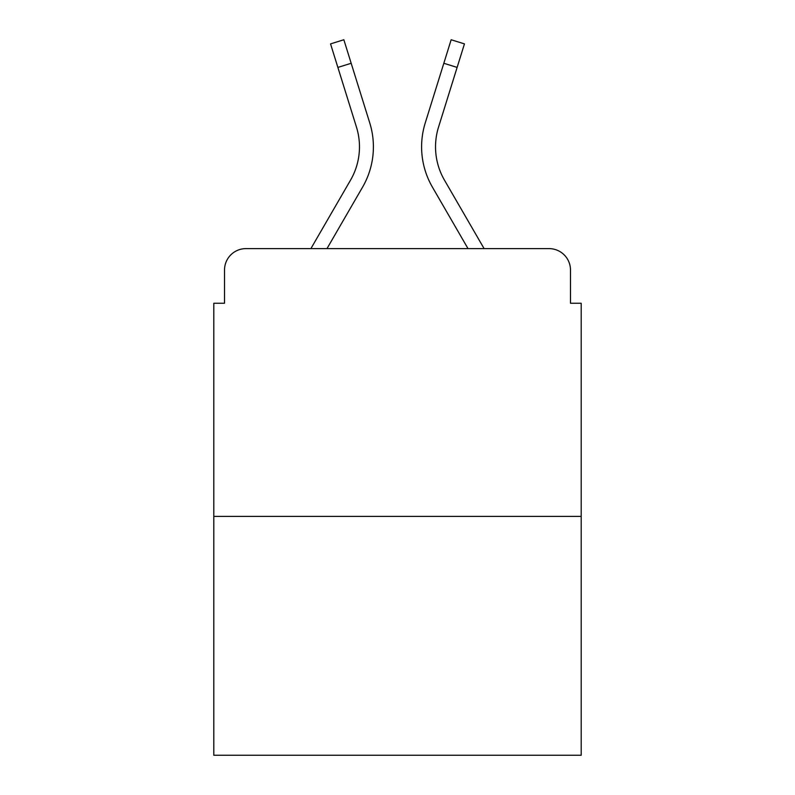 <?xml version="1.0" encoding="UTF-8"?>
<svg xmlns="http://www.w3.org/2000/svg" width="795" height="795" viewBox="0 0 795 795"><rect width="100%" height="100%" fill="white"/><g stroke="black" fill="none" stroke-linecap="round" stroke-linejoin="round"><path stroke-width="1.19" d="M224.518 270.042L224.518 303.243L224.518 270.042A21.425 21.425 0 0 1 245.943 248.616L310.895 248.616L350.535 180.137A66.412 66.412 0 0 0 356.468 127.121L330.551 43.894L343.847 39.75L369.764 122.977A80.335 80.335 0 0 1 362.59 187.113L326.984 248.616M581.195 516.392L213.805 516.392L213.805 755.25L581.195 755.25L581.195 303.243L570.482 303.243L570.482 270.042A21.425 21.425 0 0 0 549.057 248.616L245.943 248.616M213.805 516.392L213.805 303.243L224.518 303.243M457.115 67.416L443.829 63.272L451.153 39.75L464.449 43.894L438.532 127.121A66.412 66.412 0 0 0 444.465 180.137A66.412 66.412 0 0 1 438.532 127.121A66.412 66.412 0 0 0 444.465 180.137A66.412 66.412 0 0 1 438.532 127.121A66.412 66.412 0 0 0 444.465 180.137A66.412 66.412 0 0 1 438.532 127.121A66.412 66.412 0 0 0 444.465 180.137A66.412 66.412 0 0 1 438.532 127.121A66.412 66.412 0 0 0 444.465 180.137A66.412 66.412 0 0 1 438.532 127.121A66.412 66.412 0 0 0 444.465 180.137A66.412 66.412 0 0 1 438.532 127.121A66.412 66.412 0 0 0 444.465 180.137A66.412 66.412 0 0 1 438.532 127.121A66.412 66.412 0 0 0 444.465 180.137L484.105 248.616L549.057 248.616M570.482 303.243L570.482 270.042M425.236 122.977L443.829 63.272L425.236 122.977A80.335 80.335 0 0 0 432.41 187.113L468.017 248.616M337.885 67.416L351.171 63.272L369.764 122.977M350.535 180.137A66.412 66.412 0 0 0 356.468 127.121A66.412 66.412 0 0 1 350.535 180.137A66.412 66.412 0 0 0 356.468 127.121A66.412 66.412 0 0 1 350.535 180.137A66.412 66.412 0 0 0 356.468 127.121A66.412 66.412 0 0 1 350.535 180.137A66.412 66.412 0 0 0 356.468 127.121A66.412 66.412 0 0 1 350.535 180.137A66.412 66.412 0 0 0 356.468 127.121A66.412 66.412 0 0 1 350.535 180.137A66.412 66.412 0 0 0 356.468 127.121A66.412 66.412 0 0 1 350.535 180.137A66.412 66.412 0 0 0 356.468 127.121A66.412 66.412 0 0 1 350.535 180.137"/></g></svg>
